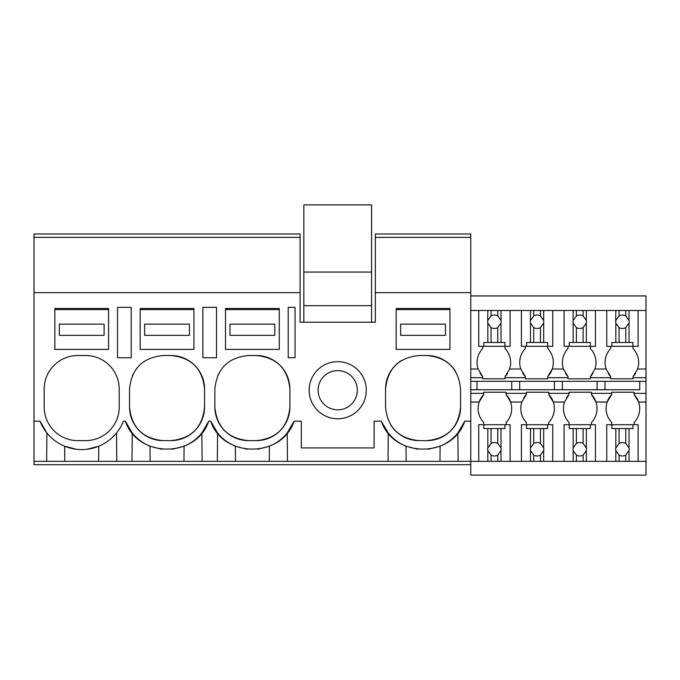 <?xml version="1.0" encoding="UTF-8"?>
<svg xmlns="http://www.w3.org/2000/svg" width="680" height="680" viewBox="0 0 680 680"><rect width="100%" height="100%" fill="white"/><g stroke="black" fill="none" stroke-linecap="round" stroke-linejoin="round"><path stroke-width="1.02" d="M124.381 307.351L117.546 307.351L117.546 357.748L131.206 357.748L131.206 307.351L124.381 307.351M34 237.362L300.093 237.362L300.093 233.996L34 233.996L34 292.638L300.093 292.638L300.093 237.362M470.764 464.704L34 464.704L34 461.346L497.777 461.346L497.777 455.098L501.007 450.577A6.723 6.723 0 0 0 501.007 447.975L497.777 443.454A6.723 6.723 0 0 0 491.054 443.454L487.823 447.975A6.723 6.723 0 0 0 487.823 450.577L491.054 455.098A6.723 6.723 0 0 0 497.777 455.098M122.782 422.671L123.394 421.183L125.358 421.183L132.243 432.99A44.795 44.795 0 0 0 137.743 438.668M116.764 461.346L116.518 432.99M131.996 461.346L132.243 432.99M64.796 461.346L64.668 446.216L76.364 449.267M119.23 389.104A33.6 33.6 0 0 0 85.629 355.512L77.792 355.512A33.6 33.6 0 0 0 44.191 389.104L44.191 407.031A33.6 33.6 0 0 0 77.792 440.623L85.629 440.623A33.6 33.6 0 0 0 119.23 407.031L119.23 389.104M34 461.346L34 421.183L40.018 421.183L46.903 432.99L46.657 461.346M87.133 449.25L98.753 446.216L98.617 461.346M40.018 421.183A44.795 44.795 0 0 0 123.394 421.183M34 421.183L34 292.638M300.093 292.638L300.093 322.218L375.351 322.218L375.351 292.638L470.764 292.638L470.764 233.996L375.351 233.996L375.351 237.362L470.764 237.362M125.358 421.183C137.683 458.371 196.409 458.371 208.734 421.183L210.698 421.183C223.023 458.371 281.75 458.371 294.075 421.183L301.325 421.183L301.325 447.908L374.119 447.908L374.119 421.183L381.37 421.183C393.695 458.371 452.421 458.371 464.746 421.183L470.764 421.183L470.764 292.638M419.135 355.512C398.735 357.501 387.532 368.704 385.543 389.104L385.543 407.031C387.532 427.431 398.735 438.634 419.135 440.623L426.98 440.623C447.389 438.634 458.583 427.431 460.572 407.031L460.572 389.104C458.583 368.704 447.381 357.501 426.98 355.512L419.135 355.512M248.463 440.623L256.3 440.623C276.709 438.634 287.912 427.431 289.901 407.031L289.901 389.104C287.912 368.704 276.709 357.501 256.3 355.512L248.463 355.512C228.055 357.501 216.861 368.704 214.863 389.104L214.863 407.031C216.861 427.431 228.055 438.634 248.463 440.623A33.6 33.6 0 0 1 214.863 407.031M202.886 307.351L216.546 307.351L216.546 357.748L202.886 357.748L202.886 307.351M163.124 355.512C142.715 357.501 131.52 368.704 129.531 389.104L129.531 407.031C131.52 427.431 142.724 438.634 163.124 440.623L170.969 440.623C191.369 438.634 202.572 427.431 204.561 407.031L204.561 389.104C202.572 368.704 191.369 357.501 170.969 355.512L163.124 355.512M366.282 390.226A28.56 28.56 0 0 1 337.722 418.786A28.56 28.56 0 0 1 309.162 390.226A28.56 28.56 0 0 1 337.722 361.666A28.56 28.56 0 0 1 366.282 390.226M288.218 307.351L295.052 307.351L295.052 357.748L288.218 357.748L288.218 307.351M202.096 461.346L201.85 432.99L208.734 421.183M217.328 461.346L217.575 432.99A44.795 44.795 0 0 0 223.074 438.668M210.698 421.183L217.575 432.99M150.135 461.346L149.999 446.216L161.73 449.267M132.829 374.578A33.6 33.6 0 0 0 132.583 375.113M129.531 407.031A33.6 33.6 0 0 0 163.124 440.623M170.969 440.623A33.6 33.6 0 0 0 204.561 407.031M204.561 389.104A33.6 33.6 0 0 0 170.969 355.512M138.219 439.076A44.795 44.795 0 0 0 149.999 446.216M172.397 449.259L184.084 446.216A44.795 44.795 0 0 0 197.863 437.3M198.203 436.976A44.795 44.795 0 0 0 201.85 432.99M183.957 461.346L184.084 446.216M388.008 461.346L388.254 432.99L381.726 422.05M287.436 461.346L287.19 432.99L294.075 421.183M235.475 461.346L235.339 446.216L247.07 449.267M218.169 374.578A33.6 33.6 0 0 0 217.915 375.113M256.3 440.623A33.6 33.6 0 0 0 289.901 407.031M289.901 389.104A33.6 33.6 0 0 0 256.3 355.512M223.55 439.076A44.795 44.795 0 0 0 235.339 446.216M257.737 449.259L269.425 446.216A44.795 44.795 0 0 0 283.195 437.3M283.543 436.976A44.795 44.795 0 0 0 287.19 432.99M269.297 461.346L269.425 446.216M375.351 292.638L375.351 237.362M388.254 432.99A44.795 44.795 0 0 0 406.019 446.216L417.664 449.259M439.969 461.346L440.104 446.216L428.332 449.276M440.104 446.216A44.795 44.795 0 0 0 457.861 432.99L464.746 421.183M401.225 360.68A33.6 33.6 0 0 0 385.543 389.104M390.668 424.864A33.6 33.6 0 0 0 419.135 440.623M426.98 440.623A33.6 33.6 0 0 0 460.572 407.031M455.464 371.288A33.6 33.6 0 0 0 426.98 355.512M458.116 461.346L457.861 432.99M406.147 461.346L406.019 446.216M470.764 393.363L483.701 393.363L483.701 392.241L506.098 392.241L506.098 393.363L526.371 393.363L526.371 392.241L548.769 392.241L548.769 393.363L569.041 393.363L569.041 392.241L591.438 392.241L591.438 393.363L611.711 393.363L611.711 392.241L634.108 392.241L634.108 393.363L646 393.363L646 475.116L470.764 475.116L470.764 421.183M337.722 370.625A19.601 19.601 0 0 0 318.121 390.226A19.601 19.601 0 0 0 337.722 409.827A19.601 19.601 0 0 0 357.323 390.226A19.601 19.601 0 0 0 337.722 370.625M470.764 310.488L646 310.488L646 393.363M646 310.488L646 295.927L470.764 295.927M633.063 346.324L633.063 348.568A20.298 20.298 0 0 1 637.611 369.01L633.063 376.567A20.298 20.298 0 0 0 635.707 373.107M597.091 381.301L597.091 389.75L639.761 389.75L639.761 381.301M639.761 389.75L470.764 389.75M646 461.346L638.104 461.346L638.104 424.719L634.108 424.719L634.108 422.484A20.298 20.298 0 0 0 634.108 394.485L634.108 393.363M606.747 310.488L606.747 346.324L610.665 346.324L610.665 348.568A20.298 20.298 0 0 0 606.118 369.01L610.665 376.567L610.665 377.689L590.393 377.689L590.393 378.802L567.995 378.802L567.995 377.689L547.731 377.689L547.731 378.802L525.325 378.802L525.325 377.689L505.062 377.689L505.062 378.802L505.062 376.567A20.298 20.298 0 0 0 507.543 373.371M590.393 346.324L590.393 348.568A20.298 20.298 0 0 1 594.949 369.01L590.393 376.567L590.393 377.689M608.183 373.371A20.298 20.298 0 0 0 610.665 376.567M610.665 377.689L610.665 378.802L633.063 378.802L633.063 376.567M605.013 389.75L605.013 381.301M638.104 424.719L632.944 424.719L632.944 428.553L615.825 428.553L615.825 447.975A6.723 6.723 0 0 0 615.825 450.577L615.825 461.346L595.433 461.346L595.433 424.719L591.438 424.719L591.438 422.484A20.298 20.298 0 0 0 595.986 402.041L607.155 402.041L611.711 394.485A20.298 20.298 0 0 0 611.711 422.484L611.711 424.719M611.711 393.363L611.711 394.485M646 402.041L638.656 402.041L634.108 394.485M633.063 377.689L646 377.689M470.764 381.301L646 381.301M470.764 377.689L482.664 377.689L482.664 378.802L505.062 378.802M547.731 376.567A20.298 20.298 0 0 0 552.279 369.01L547.731 376.567L547.731 377.689M564.077 310.488L564.077 346.324L567.995 346.324L567.995 348.568A20.298 20.298 0 0 0 563.448 369.01L567.995 376.567L567.995 377.689M554.421 389.75L554.421 381.301M562.343 389.75L562.343 381.301M548.769 393.363L548.769 394.485L553.316 402.041A20.298 20.298 0 0 0 548.769 394.485M595.433 424.719L590.283 424.719L590.283 428.553L573.155 428.553L573.155 447.975A6.723 6.723 0 0 0 573.155 450.577L573.155 461.346L552.763 461.346L552.763 424.719L548.769 424.719L548.769 422.484A20.298 20.298 0 0 0 553.316 402.041L564.494 402.041A20.298 20.298 0 0 0 564.494 402.041L569.041 394.485A20.298 20.298 0 0 0 566.55 397.681M569.041 393.363L569.041 394.485M569.041 424.719L569.041 422.484A20.298 20.298 0 0 1 564.494 402.041M547.731 346.324L547.731 348.568A20.298 20.298 0 0 1 552.279 369.01L563.448 369.01M526.371 393.363L526.371 394.485A20.298 20.298 0 0 0 523.727 397.936M552.763 424.719L547.612 424.719L547.612 428.553L530.494 428.553L530.494 447.975A6.723 6.723 0 0 0 530.494 450.577L530.494 461.346L510.102 461.346L510.102 424.719L506.098 424.719L506.098 422.484A20.298 20.298 0 0 0 510.646 402.041L521.823 402.041A20.298 20.298 0 0 0 521.823 402.041A20.298 20.298 0 0 0 526.371 422.484L526.371 424.719M521.823 402.041L526.371 394.485M505.062 348.568L505.062 346.324L505.062 348.568A20.298 20.298 0 0 1 509.609 369.01L520.778 369.01A20.298 20.298 0 0 1 525.325 348.568L525.325 346.324M522.682 373.107A20.298 20.298 0 0 0 525.325 376.567L525.325 377.689M520.778 369.01L525.325 376.567M519.673 389.75L519.673 381.301M511.76 389.75L511.76 381.301M591.438 393.363L591.438 394.485L595.986 402.041A20.298 20.298 0 0 0 591.438 394.485M590.393 376.567A20.298 20.298 0 0 0 592.884 373.371M565.513 373.371A20.298 20.298 0 0 0 567.995 376.567M509.609 369.01L505.062 376.567M506.098 393.363L506.098 394.485L510.646 402.041A20.298 20.298 0 0 0 506.098 394.485M483.701 393.363L483.701 394.485A20.298 20.298 0 0 0 483.701 422.484L483.701 424.719M470.764 402.041L479.154 402.041L483.701 394.485M480.012 373.107A20.298 20.298 0 0 0 482.664 376.567L482.664 377.689M470.764 369.01L478.108 369.01A20.298 20.298 0 0 1 482.664 348.568L482.664 346.324M478.108 369.01L482.664 376.567M477.003 389.75L477.003 381.301M371.594 322.218L371.594 204.884L303.841 204.884L303.841 272.076L371.594 272.076M303.841 322.218L303.841 305.677L371.594 305.677M303.841 305.677L303.841 272.076M54.834 308.482L108.587 308.482L108.587 349.409L54.834 349.409L54.834 308.482M54.834 309.596L108.587 309.596M104.108 335.333L104.108 324.139L59.313 324.139L59.313 335.333L104.108 335.333M140.165 308.482L193.928 308.482L193.928 349.409L140.165 349.409L140.165 308.482M140.165 309.596L193.928 309.596M189.448 335.333L189.448 324.139L144.644 324.139L144.644 335.333L189.448 335.333M225.505 308.482L279.259 308.482L279.259 349.409L225.505 349.409L225.505 308.482M225.505 309.596L279.259 309.596M274.779 335.333L274.779 324.139L229.984 324.139L229.984 335.333L274.779 335.333M396.176 308.482L449.939 308.482L449.939 349.409L396.176 349.409L396.176 308.482M396.176 309.596L449.939 309.596M445.46 335.333L445.46 324.139L400.656 324.139L400.656 335.333L445.46 335.333M491.054 310.488L491.054 315.953A6.723 6.723 0 0 1 497.777 315.953L497.777 310.488M487.823 310.488L487.696 321.776A6.723 6.723 0 0 0 487.823 323.076L491.054 327.59A6.723 6.723 0 0 0 497.777 327.59L497.777 342.49L487.823 342.49L487.823 323.076M487.823 320.475L491.054 315.953M497.777 327.59L501.007 323.076A6.723 6.723 0 0 0 501.007 320.475L497.777 315.953M501.007 310.488L501.007 320.475M501.007 323.076L501.007 342.49L504.942 342.49L504.942 346.324L510.102 346.324L510.102 310.488M478.737 310.488L478.737 346.324L483.888 346.324L483.888 342.49L487.823 342.49M491.054 327.59L491.054 342.49M501.007 342.49L497.777 342.49M504.942 346.324L483.888 346.324M510.102 424.719L504.942 424.719L504.942 428.553L501.007 428.553L501.007 447.975M501.007 450.577L501.007 461.346L497.777 461.346M510.102 461.346L501.007 461.346M501.007 428.553L497.777 428.553L497.777 443.454M478.737 461.346L478.737 424.719L504.942 424.719M483.888 424.719L483.888 428.553L497.777 428.553M491.054 428.553L491.054 443.454M487.823 428.553L487.823 447.975M487.823 450.577L487.823 461.346M491.054 455.098L491.054 461.346M533.723 310.488L533.723 315.953A6.723 6.723 0 0 1 540.438 315.953L540.438 310.488M530.494 310.488L530.366 321.776A6.723 6.723 0 0 0 530.494 323.076L533.723 327.59A6.723 6.723 0 0 0 540.438 327.59L540.438 342.49L530.494 342.49L530.494 323.076M530.494 320.475L533.723 315.953M540.438 327.59L543.677 323.076A6.723 6.723 0 0 0 543.677 320.475L540.438 315.953M543.677 310.488L543.677 320.475M543.677 323.076L543.677 342.49L547.612 342.49L547.612 346.324L552.763 346.324L552.763 310.488M521.407 310.488L521.407 346.324L526.558 346.324L526.558 342.49L530.494 342.49M533.723 327.59L533.723 342.49M543.677 342.49L540.438 342.49M547.612 346.324L526.558 346.324M543.677 428.553L543.677 447.975L540.438 443.454A6.723 6.723 0 0 0 533.723 443.454L530.494 447.975M552.763 461.346L543.677 461.346L543.677 450.577A6.723 6.723 0 0 0 543.677 447.975M540.438 428.553L540.438 443.454M543.677 450.577L540.438 455.098L540.438 461.346L543.677 461.346M530.494 450.577L533.723 455.098A6.723 6.723 0 0 0 540.438 455.098M530.494 461.346L540.438 461.346M521.407 461.346L521.407 424.719L547.612 424.719M530.494 428.553L526.558 428.553L526.558 424.719M533.723 428.553L533.723 443.454M533.723 455.098L533.723 461.346M576.394 310.488L576.394 315.953A6.723 6.723 0 0 1 583.108 315.953L583.108 310.488M573.155 310.488L573.036 321.776A6.723 6.723 0 0 0 573.155 323.076L576.394 327.59A6.723 6.723 0 0 0 583.108 327.59L583.108 342.49L573.155 342.49L573.155 323.076M573.155 320.475L576.394 315.953M583.108 327.59L586.347 323.076A6.723 6.723 0 0 0 586.347 320.475L583.108 315.953M586.347 310.488L586.347 320.475M586.347 323.076L586.347 342.49L590.283 342.49L590.283 346.324L595.433 346.324L595.433 310.488M564.077 346.324L569.228 346.324L569.228 342.49L573.155 342.49M576.394 327.59L576.394 342.49M586.347 342.49L583.108 342.49M590.283 346.324L569.228 346.324M586.347 428.553L586.347 447.975L583.108 443.454A6.723 6.723 0 0 0 576.394 443.454L573.155 447.975M595.433 461.346L586.347 461.346L586.347 450.577A6.723 6.723 0 0 0 586.347 447.975M583.108 428.553L583.108 443.454M586.347 450.577L583.108 455.098L583.108 461.346L586.347 461.346M573.155 450.577L576.394 455.098A6.723 6.723 0 0 0 583.108 455.098M573.155 461.346L583.108 461.346M564.077 461.346L564.077 424.719L590.283 424.719M573.155 428.553L569.228 428.553L569.228 424.719M576.394 428.553L576.394 443.454M576.394 455.098L576.394 461.346M619.063 310.488L619.063 315.953A6.723 6.723 0 0 1 625.779 315.953L625.779 310.488M615.825 310.488L615.697 321.776A6.723 6.723 0 0 0 615.825 323.076L619.063 327.59A6.723 6.723 0 0 0 625.779 327.59L625.779 342.49L615.825 342.49L615.825 323.076M615.825 320.475L619.063 315.953M625.779 327.59L629.017 323.076A6.723 6.723 0 0 0 629.017 320.475L625.779 315.953M629.017 310.488L629.017 320.475M629.017 323.076L629.017 342.49L632.944 342.49L632.944 346.324L638.104 346.324L638.104 310.488M606.747 346.324L611.889 346.324L611.889 342.49L615.825 342.49M619.063 327.59L619.063 342.49M629.017 342.49L625.779 342.49M632.944 346.324L611.889 346.324M629.017 428.553L629.017 447.975L625.779 443.454A6.723 6.723 0 0 0 619.063 443.454L615.825 447.975M638.104 461.346L629.017 461.346L629.017 450.577A6.723 6.723 0 0 0 629.017 447.975M625.779 428.553L625.779 443.454M629.017 450.577L625.779 455.098L625.779 461.346L629.017 461.346M615.825 450.577L619.063 455.098A6.723 6.723 0 0 0 625.779 455.098M615.825 461.346L625.779 461.346M606.747 461.346L606.747 424.719L632.944 424.719M615.825 428.553L611.889 428.553L611.889 424.719M619.063 428.553L619.063 443.454M619.063 455.098L619.063 461.346M637.611 369.01L646 369.01M594.949 369.01L606.118 369.01"/></g></svg>
